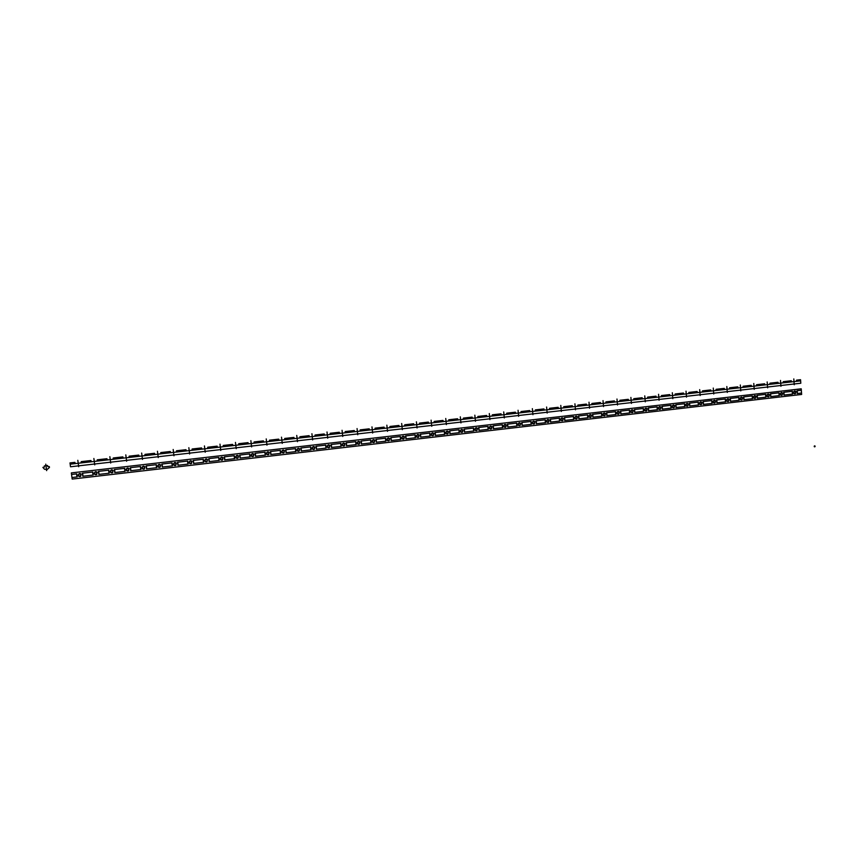 <?xml version="1.0" encoding="UTF-8"?>
<svg xmlns="http://www.w3.org/2000/svg" width="858" height="858" viewBox="0 0 858 858"><rect width="100%" height="100%" fill="white"/><g stroke="black" fill="none" stroke-linecap="round" stroke-linejoin="round"><path stroke-width="0.64" stroke-dasharray="4.29 3.22" d=""/><path stroke-width="1.29" d="M815.068 446.042L814.263 446.664M815.1 446.557L814.221 446.149M814.628 445.838L814.703 446.868M80.609 476.415C76.737 477.745 78.582 471.235 81.21 474.302M71.343 472.908L72.179 479.086L801.64 394.455L801.222 388.824L71.343 472.908M71.557 474.474L76.802 473.863L77.22 476.909L71.965 477.52M76.984 476.941L76.577 473.895M78.475 475.225C80.791 470.624 81.928 479.15 78.475 475.225M78.121 475.257C81.049 469.455 82.497 480.223 78.121 475.257M92.846 472.018L82.389 473.219L82.797 476.265L93.254 475.053L92.846 472.018M82.625 473.198L83.033 476.244M93.029 475.085L92.621 472.039M108.827 470.173L98.413 471.374L98.82 474.41L109.234 473.208L108.827 470.173M98.649 471.342L99.045 474.388M109.009 473.23L108.601 470.195M124.742 468.329L114.371 469.53L114.768 472.565L125.139 471.364L124.742 468.329M114.597 469.508L114.993 472.533M124.914 471.385L124.517 468.361M140.594 466.505L130.266 467.696L130.663 470.72L140.98 469.53L140.594 466.505M130.491 467.674L130.888 470.699M140.755 469.551L140.369 466.527M156.381 464.682L146.096 465.873L146.482 468.886L156.767 467.696L156.381 464.682M146.321 465.84L146.707 468.865M156.542 467.728L156.156 464.704M172.104 462.87L161.851 464.049L162.237 467.063L172.479 465.883L172.104 462.87M162.076 464.028L162.462 467.042M172.254 465.905L171.879 462.891M187.752 461.057L177.552 462.237L177.928 465.25L188.127 464.071L187.752 461.057M177.778 462.215L178.153 465.218M187.913 464.092L187.537 461.089M203.346 459.266L193.189 460.435L193.565 463.438L203.721 462.258L203.346 459.266M193.404 460.414L193.779 463.417M203.496 462.29L203.132 459.287M218.876 457.464L208.762 458.633L209.127 461.636L219.24 460.467L218.876 457.464M208.977 458.612L209.352 461.615M219.026 460.489L218.661 457.496M234.341 455.684L224.27 456.853L224.635 459.845L234.706 458.676L234.341 455.684M224.485 456.821L224.85 459.813M234.491 458.698L234.127 455.705M249.753 453.903L239.714 455.062L240.068 458.054L250.107 456.885L249.753 453.903M239.929 455.04L240.294 458.022M249.893 456.917L249.528 453.936M265.09 452.134L255.094 453.292L255.448 456.274L265.444 455.115L265.09 452.134M255.309 453.26L255.673 456.241M265.229 455.137L264.875 452.166M280.373 450.375L270.42 451.522L270.763 454.493L280.727 453.346L280.373 450.375M270.635 451.501L270.989 454.472M280.502 453.367L280.158 450.396M295.592 448.616L285.671 449.764L286.025 452.734L295.935 451.587L295.592 448.616M285.896 449.731L286.24 452.702M295.72 451.608L295.377 448.637M310.757 446.868L300.879 448.005L301.222 450.976L311.089 449.828L310.757 446.868M301.094 447.983L301.437 450.943M310.875 449.849L310.542 446.889M325.858 445.12L316.012 446.257L316.355 449.217L326.19 448.08L325.858 445.12M316.227 446.235L316.57 449.195M325.976 448.101L325.643 445.152M340.894 443.393L331.091 444.519L331.424 447.468L341.227 446.342L340.894 443.393M331.306 444.498L331.638 447.447M341.012 446.364L340.68 443.414M355.866 441.656L346.106 442.782L346.439 445.731L356.199 444.605L355.866 441.656M346.321 442.76L346.653 445.71M355.984 444.626L355.662 441.688M370.785 439.94L361.068 441.055L361.39 444.004L371.117 442.878L370.785 439.94M361.282 441.033L361.604 443.983M370.903 442.9L370.581 439.961M385.65 438.224L375.965 439.339L376.287 442.278L385.971 441.151L385.65 438.224M376.179 439.317L376.501 442.256M385.757 441.184L385.435 438.245M400.45 436.518L390.808 437.623L391.119 440.562L400.761 439.446L400.45 436.518M391.012 437.601L391.334 440.54M400.557 439.468L400.246 436.54M415.197 434.813L405.587 435.918L405.898 438.846L415.508 437.741L415.197 434.813M405.802 435.896L406.113 438.824M415.293 437.762L414.982 434.834M429.879 433.118L420.313 434.223L420.624 437.14L430.19 436.036L429.879 433.118M420.517 434.202L420.828 437.119M429.976 436.057L429.676 433.14M444.508 431.435L434.974 432.529L435.274 435.446L444.809 434.341L444.508 431.435M435.188 432.507L435.489 435.424M444.605 434.363L444.305 431.456M459.084 429.751L449.581 430.845L449.882 433.751L459.373 432.657L459.084 429.751M449.785 430.823L450.085 433.73M459.169 432.679L458.869 429.772M473.595 428.078L464.135 429.161L464.425 432.067L473.884 430.973L473.595 428.078M464.339 429.139L464.639 432.046M473.68 430.995L473.38 428.099M488.052 426.405L478.625 427.488L478.914 430.394L488.341 429.3L488.052 426.405M478.828 427.466L479.129 430.373M488.127 429.322L487.848 426.426M502.445 424.742L493.06 425.825L493.35 428.721L502.734 427.638L502.445 424.742M493.264 425.804L493.554 428.7M502.531 427.659L502.241 424.764M516.795 423.091L507.443 424.163L507.732 427.059L517.074 425.976L516.795 423.091M507.646 424.142L507.936 427.037M516.87 425.997L516.591 423.112M531.081 421.439L521.771 422.511L522.05 425.396L531.359 424.324L531.081 421.439M521.975 422.49L522.254 425.375M531.156 424.345L530.877 421.46M545.313 419.798L536.036 420.87L536.314 423.745L545.591 422.672L545.313 419.798M536.239 420.838L536.518 423.723M545.388 422.694L545.109 419.819M559.491 418.157L550.257 419.23L550.525 422.104L559.759 421.031L559.491 418.157M550.45 419.197L550.729 422.072M559.566 421.053L559.287 418.178M573.616 416.527L564.414 417.589L564.682 420.463L573.884 419.39L573.616 416.527M564.618 417.567L564.886 420.441M573.68 419.423L573.412 416.548M587.687 414.907L578.517 415.958L578.785 418.833L587.945 417.771L587.687 414.907M578.721 415.937L578.978 418.801M587.751 417.792L587.483 414.929M601.705 413.288L592.567 414.339L592.824 417.202L601.962 416.141L601.705 413.288M592.771 414.317L593.028 417.181M601.758 416.162L601.501 413.309M615.658 411.679L606.563 412.73L606.82 415.583L615.915 414.532L615.658 411.679M606.756 412.709L607.014 415.562M615.722 414.553L615.465 411.701M629.568 410.07L620.506 411.121L620.763 413.964L629.815 412.913L629.568 410.07M620.699 411.1L620.956 413.942M629.622 412.945L629.375 410.092M643.425 408.472L634.394 409.513L634.641 412.355L643.672 411.314L643.425 408.472M634.588 409.491L634.845 412.333M643.479 411.336L643.232 408.494M657.228 406.885L648.23 407.915L648.476 410.757L657.464 409.716L657.228 406.885M648.423 407.893L648.669 410.735M657.271 409.738L657.024 406.906M670.977 405.298L662.011 406.327L662.258 409.159L671.213 408.118L670.977 405.298M662.215 406.306L662.451 409.137M671.02 408.151L670.784 405.319M684.673 403.71L675.75 404.74L675.986 407.571L684.909 406.542L684.673 403.71M675.943 404.719L676.179 407.55M684.716 406.563L684.48 403.732M698.315 402.134L689.424 403.163L689.66 405.984L698.551 404.955L698.315 402.134M689.617 403.142L689.853 405.963M698.358 404.976L698.122 402.155M711.915 400.568L703.056 401.587L703.281 404.408L712.14 403.389L711.915 400.568M703.249 401.565L703.474 404.386M711.947 403.41L711.722 400.589M725.45 399.002L716.623 400.021L716.848 402.842L725.675 401.812L725.45 399.002M716.816 400L717.041 402.82M725.482 401.834L725.257 399.024M738.942 397.447L730.147 398.466L730.373 401.276L739.167 400.257L738.942 397.447M730.34 398.444L730.566 401.254M738.974 400.278L738.749 397.469M752.38 395.903L743.618 396.911L743.843 399.71L752.605 398.702L752.38 395.903M743.811 396.889L744.036 399.689M752.412 398.723L752.187 395.924M765.776 394.348L757.046 395.356L757.26 398.155L765.99 397.147L765.776 394.348M757.239 395.334L757.453 398.133M765.797 397.168L765.583 394.369M779.107 392.814L770.42 393.811L770.634 396.611L779.321 395.602L779.107 392.814M770.613 393.79L770.816 396.589M779.128 395.624L778.925 392.835M94.155 473.412C97.083 467.61 98.509 478.367 94.155 473.412M94.509 473.369C96.815 468.779 97.951 477.284 94.509 473.369M96.643 474.56C92.782 475.89 94.627 469.39 97.233 472.458M110.124 471.557C113.042 465.776 114.457 476.512 110.124 471.557M110.478 471.525C112.784 466.945 113.9 475.439 110.478 471.525M112.602 472.715C108.762 474.034 110.596 467.556 113.202 470.613M126.04 469.723C128.947 463.953 130.341 474.656 126.04 469.723M126.383 469.68C128.689 465.111 129.794 473.584 126.383 469.68M128.496 470.87C124.667 472.19 126.512 465.722 129.097 468.768M141.881 467.889C144.787 462.13 146.16 472.822 141.881 467.889M142.224 467.846C144.519 463.288 145.613 471.75 142.224 467.846M144.326 469.036C140.519 470.356 142.353 463.899 144.927 466.945M157.657 466.066C160.553 460.317 161.915 470.988 157.657 466.066M158.001 466.023C160.296 461.475 161.368 469.916 158.001 466.023M160.092 467.213C156.295 468.532 158.14 462.076 160.693 465.122M173.37 464.253C176.265 458.515 177.606 469.165 173.37 464.253M173.713 464.21C175.997 459.674 177.07 468.093 173.713 464.21M175.793 465.401C172.018 466.709 173.852 460.274 176.394 463.309M189.017 462.441C191.902 456.713 193.232 467.342 189.017 462.441M189.361 462.398C191.645 457.872 192.696 466.28 189.361 462.398M191.431 463.588C187.666 464.897 189.5 458.472 192.031 461.497M204.612 460.639C207.486 454.922 208.794 465.529 204.612 460.639M204.944 460.596C207.228 456.081 208.269 464.478 204.944 460.596M207.003 461.786C203.26 463.084 205.094 456.681 207.604 459.706M220.131 458.848C223.005 453.142 224.303 463.728 220.131 458.848M220.474 458.805C222.748 454.29 223.766 462.676 220.474 458.805M222.522 459.985C218.779 461.282 220.613 454.89 223.112 457.915M235.585 457.057C238.46 451.362 239.736 461.936 235.585 457.057M235.929 457.014C238.202 452.509 239.21 460.875 235.929 457.014M237.966 458.193C234.245 459.491 236.079 453.11 238.567 456.124M250.986 455.276C253.85 449.592 255.116 460.145 250.986 455.276M251.33 455.233C253.593 450.74 254.59 459.094 251.33 455.233M253.357 456.413C249.646 457.711 251.48 451.34 253.957 454.343M266.323 453.507C269.176 447.833 270.431 458.365 266.323 453.507M266.656 453.464C268.919 448.981 269.905 457.314 266.656 453.464M268.683 454.643C264.983 455.93 266.817 449.571 269.273 452.574M281.596 451.737C284.448 446.085 285.682 456.595 281.596 451.737M281.939 451.694C284.191 447.222 285.167 455.544 281.939 451.694M283.944 452.874C280.266 454.161 282.1 447.812 284.545 450.815M296.814 449.978C299.656 444.337 300.868 454.826 296.814 449.978M297.147 449.935C299.399 445.474 300.354 453.775 297.147 449.935M299.152 451.115C295.484 452.391 297.308 446.063 299.742 449.056M311.969 448.23C314.8 442.589 316.001 453.067 311.969 448.23M312.301 448.187C314.543 443.725 315.497 452.016 312.301 448.187M314.296 449.356C310.639 450.643 312.462 444.315 314.886 447.308M327.059 446.482C329.89 440.862 331.07 451.308 327.059 446.482M327.391 446.439C329.633 441.999 330.566 450.268 327.391 446.439M329.375 447.619C325.729 448.884 327.563 442.578 329.965 445.57M342.095 444.744C344.916 439.135 346.085 449.571 342.095 444.744M342.417 444.701C344.659 440.261 345.581 448.519 342.417 444.701M344.39 445.87C340.765 447.147 342.589 440.851 344.991 443.833M357.067 443.018C359.877 437.408 361.036 447.822 357.067 443.018M357.389 442.975C359.62 438.545 360.532 446.782 357.389 442.975M359.352 444.144C355.748 445.409 357.571 439.124 359.952 442.106M371.975 441.291C374.785 435.703 375.933 446.096 371.975 441.291M372.308 441.248C374.528 436.829 375.429 445.055 372.308 441.248M374.26 442.417C370.656 443.683 372.479 437.408 374.849 440.379M386.829 439.575C389.639 433.998 390.765 444.369 386.829 439.575M387.151 439.532C389.382 435.124 390.261 443.329 387.151 439.532M389.103 440.701C385.521 441.956 387.344 435.703 389.693 438.663M401.63 437.859C404.429 432.293 405.534 442.653 401.63 437.859M401.952 437.827C404.172 433.419 405.04 441.613 401.952 437.827M403.893 438.985C400.311 440.24 402.134 433.998 404.483 436.958M416.366 436.154C419.154 430.598 420.248 440.937 416.366 436.154M416.688 436.121C418.897 431.724 419.766 439.907 416.688 436.121M418.618 437.28C415.058 438.535 416.87 432.303 419.208 435.253M431.048 434.459C433.837 428.914 434.909 439.232 431.048 434.459M431.359 434.427C433.569 430.04 434.427 438.202 431.359 434.427M433.279 435.585C429.74 436.829 431.553 430.609 433.88 433.558M445.667 432.764C448.444 427.241 449.517 437.537 445.667 432.764M445.988 432.732C448.187 428.356 449.034 436.507 445.988 432.732M447.897 433.891C444.358 435.135 446.181 428.925 448.487 431.874M460.231 431.081C463.009 425.568 464.06 435.843 460.231 431.081M460.553 431.048C462.741 426.683 463.577 434.813 460.553 431.048M462.451 432.207C458.933 433.451 460.746 427.252 463.041 430.19M474.731 429.408C477.509 423.895 478.549 434.159 474.731 429.408M475.053 429.375C477.252 425.01 478.067 433.129 475.053 429.375M476.951 430.523C473.444 431.767 475.257 425.579 477.541 428.517M489.189 427.734C491.956 422.233 492.975 432.486 489.189 427.734M489.5 427.702C491.688 423.348 492.503 431.456 489.5 427.702M491.387 428.85C487.891 430.094 489.704 423.916 491.977 426.844M503.582 426.072C506.338 420.581 507.346 430.813 503.582 426.072M503.893 426.04C506.081 421.696 506.874 429.783 503.893 426.04M505.77 427.187C502.295 428.421 504.107 422.265 506.359 425.182M517.921 424.42C520.677 418.94 521.664 429.139 517.921 424.42M518.232 424.378C520.409 420.045 521.203 428.121 518.232 424.378M520.098 425.525C516.634 426.758 518.447 420.613 520.688 423.53M532.207 422.769C534.952 417.299 535.928 427.488 532.207 422.769M532.518 422.726C534.695 418.404 535.467 426.469 532.518 422.726M534.373 423.873C530.92 425.107 532.732 418.961 534.963 421.879M546.428 421.117C549.174 415.658 550.139 425.836 546.428 421.117M546.739 421.085C548.916 416.763 549.678 424.817 546.739 421.085M548.594 422.233C545.152 423.455 546.954 417.331 549.184 420.238M560.606 419.487C563.341 414.039 564.296 424.184 560.606 419.487M560.918 419.444C563.084 415.133 563.835 423.166 560.918 419.444M562.751 420.592C559.319 421.814 561.132 415.701 563.341 418.607M574.721 417.846C577.455 412.408 578.389 422.544 574.721 417.846M575.032 417.814C577.187 413.513 577.938 421.535 575.032 417.814M576.866 418.961C573.444 420.173 575.246 414.071 577.445 416.977M588.781 416.227C591.516 410.8 592.438 420.913 588.781 416.227M589.092 416.184C591.248 411.894 591.977 419.894 589.092 416.184M590.915 417.331C587.505 418.543 589.317 412.451 591.505 415.347M602.788 414.607C605.512 409.191 606.424 419.283 602.788 414.607M603.099 414.564C605.255 410.285 605.973 418.275 603.099 414.564M604.911 415.712C601.522 416.924 603.324 410.843 605.501 413.728M616.752 412.988C619.465 407.582 620.366 417.664 616.752 412.988M617.052 412.955C619.208 408.676 619.916 416.656 617.052 412.955M618.865 414.092C615.476 415.304 617.288 409.234 619.444 412.119M630.651 411.379C633.365 405.984 634.244 416.055 630.651 411.379M630.952 411.347C633.097 407.078 633.805 415.036 630.952 411.347M632.754 412.484C629.386 413.695 631.188 407.636 633.343 410.521M644.497 409.781C647.211 404.397 648.08 414.446 644.497 409.781M644.798 409.749C646.943 405.491 647.629 413.438 644.798 409.749M646.6 410.885C643.232 412.087 645.034 406.038 647.179 408.912M658.3 408.183C660.992 402.81 661.85 412.837 658.3 408.183M658.601 408.151C660.735 403.904 661.411 411.829 658.601 408.151M660.381 409.287C657.035 410.489 658.837 404.45 660.971 407.325M672.039 406.595C674.731 401.233 675.578 411.239 672.039 406.595M672.34 406.563C674.474 402.316 675.139 410.242 672.34 406.563M674.12 407.7C670.784 408.891 672.575 402.863 674.699 405.737M685.735 405.019C688.416 399.656 689.253 409.652 685.735 405.019M686.035 404.987C688.159 400.74 688.813 408.655 686.035 404.987M687.794 406.113C684.48 407.303 686.271 401.297 688.384 404.161M699.367 403.442C702.058 398.091 702.874 408.065 699.367 403.442M699.667 403.399C701.79 399.174 702.445 407.067 699.667 403.399M701.426 404.536C698.122 405.727 699.913 399.721 702.016 402.584M712.955 401.866C715.636 396.535 716.441 406.488 712.955 401.866M713.255 401.834C715.379 397.608 716.012 405.491 713.255 401.834M715.004 402.96C711.711 404.15 713.502 398.155 715.593 401.018M726.501 400.3C729.171 394.98 729.965 404.922 726.501 400.3M726.79 400.268C728.903 396.053 729.536 403.925 726.79 400.268M728.539 401.394C725.246 402.584 727.037 396.6 729.118 399.453M739.982 398.745C742.653 393.425 743.436 403.346 739.982 398.745M740.272 398.713C742.385 394.508 743.007 402.359 740.272 398.713M742.009 399.828C738.738 401.018 740.529 395.045 742.599 397.897M753.421 397.19C756.08 391.891 756.853 401.791 753.421 397.19M753.71 397.157C755.812 392.964 756.424 400.793 753.71 397.157M755.437 398.284C752.176 399.463 753.967 393.5 756.016 396.342M766.805 395.645C769.454 390.347 770.216 400.236 766.805 395.645M767.095 395.613C769.197 391.42 769.798 399.238 767.095 395.613M768.811 396.728C765.561 397.908 767.352 391.956 769.39 394.798M796.321 381.349L796.556 380.148L800.546 379.697L800.814 383.226L70.517 466.773L70.002 462.912L74.85 462.355L75.418 463.588M91.484 461.754L90.916 460.531L81.253 461.625L81.017 462.945M107.486 459.931L106.918 458.708L97.286 459.802L97.061 461.121M123.413 458.108L122.844 456.885L113.256 457.979L113.031 459.298M139.275 456.306L138.717 455.083L129.172 456.166L128.936 457.486M155.073 454.504L154.526 453.281L145.013 454.365L144.777 455.673M170.817 452.702L170.259 451.49L160.789 452.563L160.553 453.871M186.486 450.922L185.939 449.699L176.501 450.782L176.276 452.08M202.091 449.142L201.555 447.93L192.16 448.991L191.924 450.3M217.642 447.361L217.095 446.149L207.743 447.222L207.507 448.519M233.119 445.592L232.582 444.39L223.262 445.452L223.037 446.75M248.541 443.833L248.005 442.631L238.728 443.693L238.492 444.98M263.899 442.084L263.374 440.883L254.129 441.934L253.893 443.232M279.193 440.336L278.668 439.135L269.466 440.186L269.23 441.473M294.433 438.599L293.908 437.408L284.738 438.449L284.502 439.736M309.609 436.872L309.084 435.671L299.957 436.711L299.721 437.998M324.721 435.145L324.206 433.955L315.111 434.995L314.875 436.272M339.779 433.429L339.264 432.239L330.201 433.269L329.965 434.545M354.772 431.724L354.257 430.534L345.238 431.563L344.991 432.84M369.701 430.019L369.197 428.828L360.21 429.858L359.963 431.124M384.577 428.324L384.073 427.134L375.118 428.153L374.882 429.429M399.388 426.63L398.895 425.45L389.972 426.458L389.736 427.734M414.146 424.946L413.653 423.766L404.772 424.774L404.536 426.04M428.85 423.273L428.356 422.093L419.508 423.101L419.272 424.367M443.489 421.6L442.996 420.42L434.191 421.428L433.944 422.694M458.075 419.937L457.582 418.758L448.809 419.766L448.573 421.021M472.597 418.275L472.114 417.106L463.374 418.103L463.138 419.358M487.076 416.623L486.593 415.454L477.885 416.452L477.638 417.707M501.49 414.982L501.008 413.813L492.331 414.8L492.095 416.055M515.84 413.341L515.368 412.183L506.724 413.159L506.488 414.414M530.147 411.711L529.676 410.553L521.063 411.529L520.827 412.773M544.39 410.092L543.918 408.923L535.349 409.899L535.102 411.154M558.579 408.472L558.118 407.314L549.57 408.279L549.335 409.523M572.715 406.864L572.254 405.695L563.749 406.671L563.502 407.915M586.797 405.255L586.336 404.097L577.863 405.062L577.627 406.295M600.825 403.657L600.375 402.499L591.923 403.453L591.688 404.697M614.8 402.059L614.349 400.901L605.941 401.866L605.694 403.099M628.721 400.471L628.27 399.324L619.894 400.268L619.648 401.501M642.588 398.884L642.138 397.737L633.794 398.691L633.558 399.914M656.402 397.308L655.962 396.16L647.64 397.115L647.404 398.337M670.162 395.742L669.723 394.594L661.443 395.538L661.196 396.761M683.88 394.176L683.44 393.039L675.182 393.972L674.946 395.195M697.533 392.621L697.093 391.484L688.877 392.417L688.631 393.64M711.143 391.066L710.703 389.929L702.52 390.862L702.273 392.085M724.688 389.521L724.259 388.384L716.098 389.317L715.862 390.529M738.191 387.977L737.762 386.851L729.643 387.773L729.397 388.985M751.651 386.443L751.222 385.317L743.125 386.239L742.878 387.451M765.046 384.92L764.628 383.783L756.563 384.706L756.316 385.918M778.399 383.397L777.981 382.271L769.948 383.183L769.701 384.384M791.698 381.874L791.28 380.748L783.279 381.66L783.032 382.872M77.821 460.317L78.689 466.72M93.876 458.494L94.734 464.886M109.867 456.671L110.703 463.052M125.794 454.869L126.619 461.229M141.656 453.056L142.471 459.416M157.443 451.265L158.258 457.604M173.177 449.474L173.97 455.812M188.846 447.694L189.629 454.011M204.44 445.924L205.223 452.23M219.98 444.154L220.753 450.45M235.457 442.396L236.218 448.68M250.868 440.647L251.619 446.911M266.227 438.899L266.967 445.163M281.51 437.162L282.25 443.404M296.739 435.424L297.469 441.666M311.915 433.708L312.623 439.929M327.016 431.992L327.724 438.202M342.063 430.276L342.76 436.475M357.057 428.571L357.743 434.759M371.975 426.876L372.662 433.054M386.851 425.182L387.516 431.349M401.662 423.498L402.316 429.654M416.409 421.825L417.063 427.97M431.102 420.152L431.746 426.287M445.742 418.489L446.375 424.613M460.317 416.838L460.939 422.94M474.839 415.186L475.45 421.278M489.307 413.535L489.907 419.626M503.71 411.904L504.311 417.975M518.06 410.263L518.65 416.334M532.357 408.644L532.936 414.693M546.6 407.024L547.168 413.063M560.789 405.416L561.346 411.443M574.914 403.807L575.471 409.824M588.996 402.209L589.543 408.215M603.013 400.611L603.56 406.606M616.977 399.024L617.513 405.008M630.898 397.436L631.424 403.421M644.755 395.86L645.28 401.834M658.569 394.294L659.073 400.257M672.318 392.728L672.822 398.68M686.025 391.173L686.518 397.115M699.678 389.618L700.16 395.549M713.277 388.073L713.759 393.994M726.823 386.529L727.294 392.438M740.325 384.995L740.786 390.894M753.774 383.472L754.225 389.36M767.17 381.949L767.62 387.827M780.512 380.426L780.952 386.293M70.174 464.189L800.632 380.855M44.348 465.905L44.305 467.138L42.9 467.374L44.53 469.283L47.233 469.433L49.474 467.438L49.292 466.57L47.726 466.548L47.501 465.476L44.348 465.905M45.753 464.157L46.643 470.634M801.329 390.251L797.007 390.744L797.221 393.532L801.533 393.028M793.811 378.914L794.24 384.77M793.714 392.535C795.806 388.363 796.385 396.16 793.714 392.535M795.42 393.65C792.181 394.819 793.972 388.899 795.999 391.72M792.61 394.069L783.955 395.066L783.74 392.278L792.406 391.28L792.61 394.069M793.414 392.567C796.063 387.29 796.792 397.147 793.414 392.567M780.136 394.101C782.786 388.813 783.526 398.691 780.136 394.101M782.142 395.184C778.892 396.364 780.683 390.422 782.721 393.254M780.426 394.069C782.528 389.886 783.118 397.694 780.426 394.069M797.2 390.722L797.404 393.511M792.417 394.09L792.213 391.302M783.933 392.256L784.137 395.045"/></g></svg>
